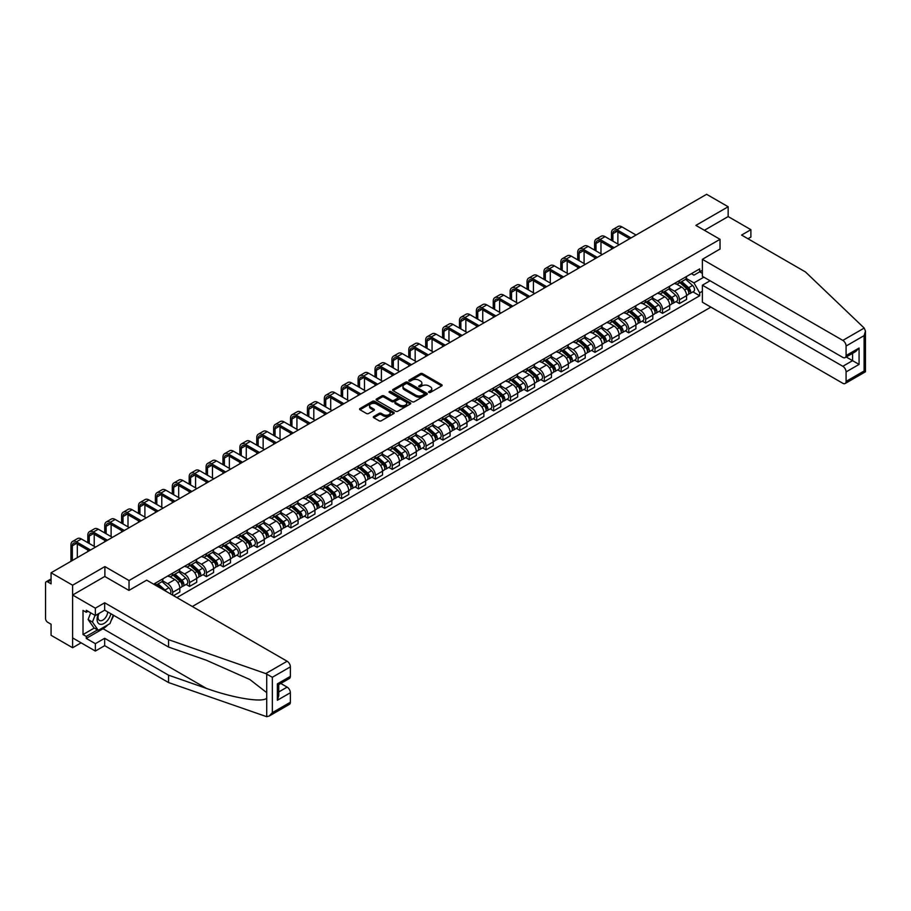 <?xml version="1.0" encoding="UTF-8"?>
<svg xmlns="http://www.w3.org/2000/svg" width="911" height="911" viewBox="0 0 911 911"><rect width="100%" height="100%" fill="white"/><g stroke="black" fill="none" stroke-linecap="round" stroke-linejoin="round"><path stroke-width="1.37" d="M428.899 392.436A1.048 0.604 0 0 0 430.391 392.436L441.676 385.922A1.503 0.865 0 0 0 442.12 385.307A1.503 0.865 0 0 0 441.676 384.693L422.545 373.647A1.503 0.865 0 0 0 420.426 373.647L409.13 380.16A1.048 0.604 0 0 0 410.61 381.026L412.079 380.183A4.806 2.779 0 0 1 418.878 380.183L420.472 381.105A4.806 2.779 0 0 1 421.884 383.064A4.806 2.779 0 0 1 420.472 385.023L419.014 385.877A1.048 0.604 0 0 0 420.506 386.731L421.964 385.888A4.806 2.779 0 0 1 428.762 385.888L430.356 386.811A4.806 2.779 0 0 1 431.768 388.769A4.806 2.779 0 0 1 430.356 390.739L428.899 391.582A1.048 0.604 0 0 0 428.899 392.436L428.899 391.582M373.761 416.475A1.503 0.865 0 0 0 373.316 417.09A1.503 0.865 0 0 0 373.761 417.705L379.124 420.802A1.503 0.865 0 0 0 381.253 420.802L393.791 413.56A1.503 0.865 0 0 0 394.235 412.945A1.503 0.865 0 0 0 393.791 412.33L374.66 401.284A1.503 0.865 0 0 0 372.542 401.284L359.993 408.527A1.503 0.865 0 0 0 359.56 409.141A1.503 0.865 0 0 0 359.993 409.756L366.484 413.503A1.503 0.865 0 0 0 368.602 413.503L373.977 410.405A1.503 0.865 0 0 0 374.41 409.791A1.503 0.865 0 0 0 373.977 409.176L370.754 407.319A4.02 2.323 0 0 1 369.581 405.68A4.02 2.323 0 0 1 372.064 403.527A4.02 2.323 0 0 1 376.448 404.04L389.043 411.305A4.02 2.323 0 0 1 390.215 412.945A4.02 2.323 0 0 1 387.733 415.097A4.02 2.323 0 0 1 383.349 414.585L381.253 413.378A1.503 0.865 0 0 0 379.124 413.378L373.761 416.475L373.761 417.705M129.032 580.535L104.89 566.585L72.618 585.215L51.073 572.78L706.606 194.305L728.162 206.751L695.89 225.381L720.032 239.32L129.032 580.535L129.032 590.339M412.182 401.717A1.503 0.865 0 0 0 414.311 401.717L426.849 394.474A1.503 0.865 0 0 0 427.293 393.859A1.503 0.865 0 0 0 426.849 393.256L407.718 382.21A1.503 0.865 0 0 0 405.589 382.21L393.051 389.441A1.503 0.865 0 0 0 392.607 390.056A1.503 0.865 0 0 0 393.051 390.671L412.182 401.717M389.806 392.664A1.048 0.604 0 0 1 390.876 392.812L390.876 391.559L410.326 402.787A1.503 0.865 0 0 1 410.759 403.402A1.503 0.865 0 0 1 410.326 404.017L397.777 411.26A1.503 0.865 0 0 1 395.659 411.26L376.528 400.214L381.891 397.139L381.891 395.886L376.528 398.984A1.503 0.865 0 0 0 376.084 399.599A1.503 0.865 0 0 0 376.528 400.214L376.528 398.984M381.891 397.139A1.503 0.865 0 0 1 384.021 397.139L384.021 395.886A1.503 0.865 0 0 0 381.891 395.886M384.021 395.886L391.776 400.373A1.503 0.865 0 0 0 393.905 400.373L397.458 398.312A1.503 0.865 0 0 0 397.902 397.697A1.503 0.865 0 0 0 397.458 397.082L389.384 392.425A1.048 0.604 0 0 1 390.876 391.559M72.618 585.215L72.618 647.732L51.073 635.297L51.073 624.229L47.714 622.293A3.063 1.765 -120 0 1 45.55 618.535L45.55 583.154A3.063 1.765 -120 0 1 46.188 581.753L51.073 578.929M192.323 606.51L710.887 307.121M72.618 647.732L81.125 642.824M51.073 572.78L51.073 583.837L47.714 581.901A3.063 1.765 -120 0 0 46.188 581.753M747.977 238.75L750.892 237.065L750.892 229.686L728.162 216.567L728.162 206.751M679.435 280.577A7.049 4.065 60 0 1 677.966 283.742L685.118 279.62A7.049 4.065 -120 0 0 686.575 276.454M669.289 288.161L674.447 291.144A7.049 4.065 60 0 1 679.435 299.776L686.575 295.642A7.049 4.065 -120 0 0 681.599 287.022L676.486 284.061M686.575 295.642L686.575 299.457L679.435 303.579L676.008 301.609M677.966 283.742A7.049 4.065 60 0 1 674.504 283.423M679.435 299.776L679.435 303.579M662.536 290.336A7.049 4.065 60 0 1 661.079 293.49L668.23 289.368A7.049 4.065 -120 0 0 669.687 286.202M659.108 311.357L662.536 313.338L669.687 309.216L669.687 305.401A7.049 4.065 -120 0 0 664.7 296.77L659.587 293.82M661.079 293.49A7.049 4.065 60 0 1 657.617 293.171M652.401 297.92L657.56 300.892A7.049 4.065 60 0 1 662.536 309.524L662.536 313.338M645.648 300.083A7.049 4.065 60 0 1 644.191 303.249L651.331 299.115A7.049 4.065 -120 0 0 652.788 295.961M642.221 321.116L645.648 323.086L652.788 318.964L652.788 315.149A7.049 4.065 -120 0 0 647.812 306.517L642.699 303.568M644.191 303.249A7.049 4.065 60 0 1 640.718 302.93M635.502 307.667L640.661 310.651A7.049 4.065 60 0 1 645.648 319.271L645.648 323.086M628.749 309.831A7.049 4.065 60 0 1 627.292 312.997L634.443 308.875A7.049 4.065 -120 0 0 635.901 305.709M625.333 330.864L628.749 332.845L635.901 328.712L635.901 324.908A7.049 4.065 -120 0 0 630.924 316.276L625.8 313.327M627.292 312.997A7.049 4.065 60 0 1 623.83 312.678M618.615 317.427L623.773 320.399A7.049 4.065 60 0 1 628.749 329.03L628.749 332.845M611.862 319.59A7.049 4.065 60 0 1 610.404 322.756L617.556 318.622A7.049 4.065 -120 0 0 619.013 315.468M608.434 340.612L611.862 342.593L619.013 338.471L619.013 334.656A7.049 4.065 -120 0 0 614.025 326.024L608.912 323.075M610.404 322.756A7.049 4.065 60 0 1 606.931 322.437M601.715 327.174L606.885 330.158A7.049 4.065 60 0 1 611.862 338.778L611.862 342.593M594.974 329.338A7.049 4.065 60 0 1 593.517 332.504L600.656 328.381A7.049 4.065 -120 0 0 602.114 325.216M591.546 350.371L594.974 352.352L602.114 348.218L602.114 344.404A7.049 4.065 -120 0 0 597.138 335.783L592.025 332.822M593.517 332.504A7.049 4.065 60 0 1 590.043 332.185M584.828 336.922L589.986 339.905A7.049 4.065 60 0 1 594.974 348.537L594.974 352.352M578.075 339.097A7.049 4.065 60 0 1 576.617 342.251L583.769 338.129A7.049 4.065 -120 0 0 585.226 334.963M574.647 360.118L578.075 362.1L585.226 357.977L585.226 354.163A7.049 4.065 -120 0 0 580.239 345.531L575.126 342.582M576.617 342.251A7.049 4.065 60 0 1 573.156 341.932M567.94 346.681L573.099 349.653A7.049 4.065 60 0 1 578.075 358.285L578.075 362.1M561.187 348.845A7.049 4.065 60 0 1 559.73 352.01L566.87 347.877A7.049 4.065 -120 0 0 568.327 344.722M557.76 369.877L561.187 371.847L568.339 367.725L568.339 363.91A7.049 4.065 -120 0 0 563.351 355.29L558.238 352.329M559.73 352.01A7.049 4.065 60 0 1 556.257 351.692M551.041 356.429L556.211 359.412A7.049 4.065 60 0 1 561.187 368.044L561.187 371.847M544.3 358.604A7.049 4.065 60 0 1 542.831 361.758L549.982 357.636A7.049 4.065 -120 0 0 551.44 354.47M540.872 379.625L544.3 381.607L551.44 377.473L551.44 373.669A7.049 4.065 -120 0 0 546.463 365.038L541.35 362.088M542.831 361.758A7.049 4.065 60 0 1 539.369 361.439M534.153 366.188L539.312 369.16A7.049 4.065 60 0 1 544.3 377.792L544.3 381.607M527.401 368.351A7.049 4.065 60 0 1 525.943 371.517L533.094 367.384A7.049 4.065 -120 0 0 534.552 364.229M523.973 389.384L527.401 391.354L534.552 387.232L534.552 383.417A7.049 4.065 -120 0 0 529.564 374.785L524.451 371.836M525.943 371.517A7.049 4.065 60 0 1 522.481 371.198M517.266 375.936L522.424 378.919A7.049 4.065 60 0 1 527.401 387.539L527.401 391.354M510.513 378.099A7.049 4.065 60 0 1 509.055 381.265L516.195 377.143A7.049 4.065 -120 0 0 517.653 373.977M507.085 399.132L510.513 401.113L517.653 396.98L517.653 393.165A7.049 4.065 -120 0 0 512.677 384.544L507.564 381.584M509.055 381.265A7.049 4.065 60 0 1 505.582 380.946M500.367 385.683L505.525 388.667A7.049 4.065 60 0 1 510.513 397.298L510.513 401.113M493.614 387.858A7.049 4.065 60 0 1 492.156 391.013L499.308 386.89A7.049 4.065 -120 0 0 500.765 383.725M490.198 408.88L493.614 410.861L500.765 406.739L500.765 402.924A7.049 4.065 -120 0 0 495.789 394.292L490.665 391.343M492.156 391.013A7.049 4.065 60 0 1 488.695 390.705M483.479 395.442L488.638 398.426A7.049 4.065 60 0 1 493.614 407.046L493.614 410.861M476.726 397.606A7.049 4.065 60 0 1 475.269 400.772L482.42 396.649A7.049 4.065 -120 0 0 483.878 393.484M473.299 418.639L476.726 420.609L483.878 416.486L483.878 412.672A7.049 4.065 -120 0 0 478.89 404.051L473.777 401.091M475.269 400.772A7.049 4.065 60 0 1 471.796 400.453M466.58 405.19L471.75 408.174A7.049 4.065 60 0 1 476.726 416.805L476.726 420.609M459.839 407.365A7.049 4.065 60 0 1 458.381 410.519L465.521 406.397A7.049 4.065 -120 0 0 466.979 403.231M456.411 428.386L459.839 430.368L466.979 426.246L466.979 422.431A7.049 4.065 -120 0 0 462.002 413.799L456.889 410.85M458.381 410.519A7.049 4.065 60 0 1 454.908 410.201M449.692 414.949L454.851 417.921A7.049 4.065 60 0 1 459.839 426.553L459.839 430.368M442.94 417.113A7.049 4.065 60 0 1 441.482 420.278L448.633 416.145A7.049 4.065 -120 0 0 450.091 412.99M439.512 438.145L442.94 440.115L450.091 435.993L450.091 432.178A7.049 4.065 -120 0 0 445.115 423.558L439.99 420.597M441.482 420.278A7.049 4.065 60 0 1 438.02 419.96M432.805 424.697L437.963 427.68A7.049 4.065 60 0 1 442.94 436.301L442.94 440.115M426.052 426.86A7.049 4.065 60 0 1 424.594 430.026L431.734 425.904A7.049 4.065 -120 0 0 433.203 422.738M422.624 447.893L426.052 449.875L433.203 445.741L433.203 441.937A7.049 4.065 -120 0 0 428.216 433.306L423.103 430.356M424.594 430.026A7.049 4.065 60 0 1 421.121 429.707M415.906 434.456L421.076 437.428A7.049 4.065 60 0 1 426.052 446.06L426.052 449.875M409.164 436.62A7.049 4.065 60 0 1 407.695 439.785L414.847 435.652A7.049 4.065 -120 0 0 416.304 432.497M405.737 457.641L409.164 459.622L416.304 455.5L416.304 451.685A7.049 4.065 -120 0 0 411.328 443.053L406.215 440.104M407.695 439.785A7.049 4.065 60 0 1 404.233 439.466M399.018 444.204L404.177 447.187A7.049 4.065 60 0 1 409.164 455.807L409.164 459.622M392.265 446.367A7.049 4.065 60 0 1 390.808 449.533L397.959 445.411A7.049 4.065 -120 0 0 399.417 442.245M388.838 467.4L392.265 469.381L399.417 465.248L399.417 461.433A7.049 4.065 -120 0 0 394.429 452.813L389.316 449.852M390.808 449.533A7.049 4.065 60 0 1 387.346 449.214M382.13 453.951L387.289 456.935A7.049 4.065 60 0 1 392.265 465.567L392.265 469.381M375.378 456.126A7.049 4.065 60 0 1 373.92 459.281L381.06 455.158A7.049 4.065 -120 0 0 382.518 451.993M371.95 477.148L375.378 479.129L382.518 475.007L382.518 471.192A7.049 4.065 -120 0 0 377.541 462.56L372.428 459.611M373.92 459.281A7.049 4.065 60 0 1 370.447 458.962M365.231 463.71L370.39 466.694A7.049 4.065 60 0 1 375.378 475.314L375.378 479.129M358.478 465.874A7.049 4.065 60 0 1 357.021 469.04L364.172 464.906A7.049 4.065 -120 0 0 365.63 461.752M355.062 486.907L358.478 488.877L365.63 484.754L365.63 480.94A7.049 4.065 -120 0 0 360.654 472.319L355.529 469.359M357.021 469.04A7.049 4.065 60 0 1 353.559 468.721M348.344 473.458L353.502 476.442A7.049 4.065 60 0 1 358.478 485.073L358.478 488.877M341.591 475.633A7.049 4.065 60 0 1 340.133 478.787L347.285 474.665A7.049 4.065 -120 0 0 348.742 471.499M338.163 496.654L341.591 498.636L348.742 494.514L348.742 490.699A7.049 4.065 -120 0 0 343.754 482.067L338.641 479.118M340.133 478.787A7.049 4.065 60 0 1 336.66 478.469M331.445 483.217L336.615 486.189A7.049 4.065 60 0 1 341.591 494.821L341.591 498.636M324.703 485.381A7.049 4.065 60 0 1 323.246 488.547L330.386 484.413A7.049 4.065 -120 0 0 331.843 481.259M321.276 506.414L324.703 508.384L331.843 504.261L331.843 500.446A7.049 4.065 -120 0 0 326.867 491.815L321.754 488.865M323.246 488.547A7.049 4.065 60 0 1 319.772 488.228M314.557 492.965L319.715 495.948A7.049 4.065 60 0 1 324.703 504.569L324.703 508.384M307.804 495.128A7.049 4.065 60 0 1 306.347 498.294L313.498 494.172A7.049 4.065 -120 0 0 314.955 491.006M304.376 516.161L307.804 518.143L314.955 514.009L314.955 510.194A7.049 4.065 -120 0 0 309.979 501.574L304.855 498.624M306.347 498.294A7.049 4.065 60 0 1 302.885 497.975M297.669 502.713L302.828 505.696A7.049 4.065 60 0 1 307.804 514.328L307.804 518.143M290.916 504.888A7.049 4.065 60 0 1 289.459 508.042L296.599 503.92A7.049 4.065 -120 0 0 298.068 500.754M287.489 525.909L290.916 527.89L298.068 523.768L298.068 519.953A7.049 4.065 -120 0 0 293.08 511.322L287.967 508.372M289.459 508.042A7.049 4.065 60 0 1 285.986 507.734M280.77 512.472L285.94 515.455A7.049 4.065 60 0 1 290.916 524.076L290.916 527.89M274.029 514.635A7.049 4.065 60 0 1 272.56 517.801L279.711 513.679A7.049 4.065 -120 0 0 281.169 510.513M270.601 535.668L274.029 537.649L281.169 533.516L281.169 529.701A7.049 4.065 -120 0 0 276.192 521.081L271.079 518.12M272.56 517.801A7.049 4.065 60 0 1 269.098 517.482M263.883 522.219L269.041 525.203A7.049 4.065 60 0 1 274.029 533.835L274.029 537.649M257.13 524.394A7.049 4.065 60 0 1 255.672 527.549L262.824 523.426A7.049 4.065 -120 0 0 264.281 520.261M253.702 545.416L257.13 547.397L264.281 543.275L264.281 539.46A7.049 4.065 -120 0 0 259.293 530.828L254.18 527.879M255.672 527.549A7.049 4.065 60 0 1 252.21 527.23M246.995 531.978L252.153 534.951A7.049 4.065 60 0 1 257.13 543.582L257.13 547.397M240.242 534.142A7.049 4.065 60 0 1 238.784 537.308L245.924 533.174A7.049 4.065 -120 0 0 247.382 530.02M236.814 555.175L240.242 557.145L247.382 553.023L247.382 549.208A7.049 4.065 -120 0 0 242.406 540.587L237.293 537.627M238.784 537.308A7.049 4.065 60 0 1 235.311 536.989M230.096 541.726L235.254 544.71A7.049 4.065 60 0 1 240.242 553.33L240.242 557.145M223.343 543.89A7.049 4.065 60 0 1 221.885 547.055L229.037 542.933A7.049 4.065 -120 0 0 230.494 539.767M219.927 564.922L223.343 566.904L230.494 562.77L230.494 558.967A7.049 4.065 -120 0 0 225.518 550.335L220.394 547.386M221.885 547.055A7.049 4.065 60 0 1 218.424 546.737M213.208 551.485L218.367 554.457A7.049 4.065 60 0 1 223.343 563.089L223.343 566.904M206.455 553.649A7.049 4.065 60 0 1 204.998 556.815L212.149 552.681A7.049 4.065 -120 0 0 213.607 549.527M203.028 574.67L206.455 576.652L213.607 572.529L213.607 568.715A7.049 4.065 -120 0 0 208.619 560.083L203.506 557.133M204.998 556.815A7.049 4.065 60 0 1 201.525 556.496M196.309 561.233L201.479 564.216A7.049 4.065 60 0 1 206.455 572.837L206.455 576.652M189.568 563.397A7.049 4.065 60 0 1 188.11 566.562L195.25 562.44A7.049 4.065 -120 0 0 196.708 559.274M186.14 584.429L189.568 586.411L196.708 582.277L196.708 578.462A7.049 4.065 -120 0 0 191.731 569.842L186.618 566.881M188.11 566.562A7.049 4.065 60 0 1 184.637 566.243M179.421 570.981L184.58 573.964A7.049 4.065 60 0 1 189.568 582.596L189.568 586.411M172.669 573.156A7.049 4.065 60 0 1 171.211 576.31L178.362 572.188A7.049 4.065 -120 0 0 179.82 569.022M173.534 595.657L179.82 592.036L179.82 588.221A7.049 4.065 -120 0 0 174.844 579.59L169.719 576.64M171.211 576.31A7.049 4.065 60 0 1 167.749 576.003M162.534 580.74L167.692 583.723A7.049 4.065 60 0 1 172.669 592.344L172.669 595.156M155.622 585.317L161.463 581.947A7.049 4.065 -120 0 0 162.932 578.781M155.781 582.903A7.049 4.065 60 0 1 155.257 585.101M702.381 273.391L699.682 271.831L693.943 275.145L691.392 273.676M686.177 278.413L693.943 282.888L703.85 277.172M702.381 291.269L699.682 292.83L693.943 282.888M176.893 597.593L699.682 295.768L699.682 292.83M702.381 270.26L699.682 271.831L699.682 268.893L153.617 584.156M720.032 239.32L720.032 249.136M104.89 566.585L104.89 576.526M692.895 291.85L699.682 295.768M429.32 392.584L430.356 391.981A4.806 2.779 0 0 0 431.768 390.022L431.768 388.769M421.884 383.064L421.884 384.317A4.806 2.779 0 0 1 420.472 386.275L419.436 386.879M441.676 384.693L441.676 385.922L422.545 374.899A1.503 0.865 0 0 0 420.426 374.899L409.551 381.174M426.826 394.486L407.718 383.451A1.503 0.865 0 0 0 405.589 383.451L393.074 390.682M424.196 394.292A1.048 0.604 0 0 0 424.196 393.438L407.399 383.736A1.048 0.604 0 0 0 405.907 383.736L404.37 384.624A4.806 2.779 0 0 0 402.958 386.594A4.806 2.779 0 0 0 404.37 388.553L415.849 395.18A4.806 2.779 0 0 0 422.658 395.18L424.196 394.292L424.196 395.545A1.048 0.604 0 0 0 424.503 395.112L424.503 393.859M402.958 386.594L402.958 387.847A4.806 2.779 0 0 0 404.37 389.806L404.37 388.553M424.196 395.545L422.658 396.433A4.806 2.779 0 0 1 415.849 396.433L404.37 389.806M384.021 397.139L391.776 401.614A1.503 0.865 0 0 0 393.905 401.614L397.458 399.565A1.503 0.865 0 0 0 397.902 398.95L397.902 397.697M390.876 392.812L410.303 404.029M399.827 405.019A4.02 2.323 0 0 0 404.211 405.52A4.02 2.323 0 0 0 406.693 403.379A4.02 2.323 0 0 0 405.509 401.728L401.079 399.177A1.503 0.865 0 0 0 398.95 399.177L395.385 401.227A1.503 0.865 0 0 0 394.953 401.842A1.503 0.865 0 0 0 395.385 402.457L399.827 405.019L399.827 406.272A4.02 2.323 0 0 0 404.211 406.773A4.02 2.323 0 0 0 406.693 404.621L406.693 403.379M394.953 401.842L394.953 403.095A1.503 0.865 0 0 0 395.385 403.71L395.385 402.457M399.827 406.272L395.385 403.71M390.215 412.945L390.215 414.198A4.02 2.323 0 0 1 387.733 416.338A4.02 2.323 0 0 1 383.349 415.837L381.253 414.63A1.503 0.865 0 0 0 379.124 414.63L373.783 417.716M369.581 405.68L369.581 406.932A4.02 2.323 0 0 0 370.754 408.572L370.754 407.319M373.977 409.176L373.977 410.405L370.754 408.572M393.78 413.571L374.66 402.537A1.503 0.865 0 0 0 372.542 402.537L360.016 409.768L359.993 408.527M679.913 282.615L686.803 288.764A3.826 2.209 60 0 1 687.999 294.674L686.575 295.506M680.096 282.774L683.341 284.653M680.608 282.216L688.272 289.049A1.833 1.059 60 0 1 688.853 291.896A1.833 1.059 60 0 1 688.682 291.953M681.758 281.556L688.648 287.694A3.826 2.209 60 0 1 689.843 293.615A3.826 2.209 60 0 1 688.693 293.741M685.596 279.244L692.542 285.45A3.826 2.209 60 0 1 693.738 291.361L689.843 293.615M612.887 241.164L612.887 233.728A5.739 3.314 60 0 1 614.082 231.098A5.739 3.314 60 0 1 616.952 231.383L629.672 238.728M636.06 235.038L621.928 226.873A7.732 4.464 -120 0 0 618.068 226.497L613.08 229.367A7.732 4.464 -120 0 0 611.486 232.909L611.486 240.345M631.084 237.908L616.952 229.754A7.732 4.464 -120 0 0 613.08 229.367M611.486 247.724L611.486 249.227M617.874 244.034L617.874 231.906M663.026 292.374L669.915 298.512A3.826 2.209 60 0 1 671.111 304.433L669.687 305.253M663.208 292.533L666.453 294.401M663.72 291.964L671.384 298.808A1.833 1.059 60 0 1 671.954 301.643A1.833 1.059 60 0 1 671.794 301.712M664.871 291.304L671.749 297.453A3.826 2.209 60 0 1 672.956 303.363A3.826 2.209 60 0 1 671.794 303.488M668.708 289.003L675.655 295.198A3.826 2.209 60 0 1 676.85 301.12L672.956 303.363M646.138 302.122L653.016 308.26A3.826 2.209 60 0 1 654.223 314.181L652.788 315.012M646.32 302.281L649.554 304.16M646.833 301.723L654.485 308.556A1.833 1.059 60 0 1 655.066 311.391A1.833 1.059 60 0 1 654.895 311.46M647.972 301.063L654.861 307.201A3.826 2.209 60 0 1 656.057 313.122A3.826 2.209 60 0 1 654.907 313.247M651.809 298.751L658.755 304.946A3.826 2.209 60 0 1 659.963 310.867L656.057 313.122M864.197 328.062L865.45 331.092L864.106 335.624L846.08 346.032A4.589 2.653 -120 0 0 842.823 340.407L864.197 328.062L805.472 271.956L741.588 235.072L750.892 229.686M710.079 280.77L702.381 285.2L702.381 302.213L842.823 383.292A4.589 2.653 -120 0 0 845.123 383.52A4.589 2.653 -120 0 0 846.08 381.413L846.08 371.916A4.589 2.653 -120 0 0 842.823 366.29L852.571 360.665L859.073 364.411L846.08 371.916M702.381 285.2L842.823 366.29M720.032 249.01L702.381 259.328L702.381 276.329L842.823 357.408A4.589 2.653 -120 0 0 845.123 357.636A4.589 2.653 -120 0 0 846.08 355.541L846.08 346.032M702.381 259.328L842.823 340.407M728.162 216.567L704.385 230.289M846.228 356.998L852.571 360.665L852.571 353.343M846.08 355.541L859.073 348.036L855.816 351.464L845.123 357.636M846.08 381.413L864.106 371.005L864.79 371.403M107.817 624.844A17.229 9.941 -60 0 1 103.045 628.727L86.26 638.417L95.359 643.667L104.674 638.292L168.558 675.176L168.558 682.555L266.718 716.695L269.098 716.092L272.343 712.653L290.37 702.244A4.589 2.653 60 0 1 289.425 704.351L269.098 716.092M168.558 675.176L206.319 688.352C233.148 698.099 263.199 702.939 266.718 698.077L266.718 692.633L249.853 679.526L206.319 660.224L168.558 647.049L104.674 610.165L95.359 615.54L86.26 610.29L86.26 612.283L83.015 610.416L83.015 634.546L86.26 636.413L97.523 629.911M95.359 643.667L95.359 651.046L72.618 637.916L72.618 595.031L104.776 576.469L128.929 590.408L146.682 580.159L287.124 661.238A4.589 2.653 60 0 1 290.37 666.863L290.37 676.361A4.589 2.653 60 0 1 289.425 678.467L278.732 684.639L278.732 695.719L277.377 700.252L277.377 683.865C279.13 684.878 279.13 684.878 277.377 683.865L290.37 676.361M104.674 638.292L104.674 645.671L95.359 651.046M168.558 682.555L104.674 645.671M290.37 666.863L272.343 677.272L265.75 673.582L168.558 639.67L104.674 602.786L95.359 608.161L95.359 615.54M95.359 608.161L72.618 595.031M86.26 638.417L86.26 636.413M104.674 602.786L104.674 610.165M168.558 639.67L168.558 647.049M278.732 691.973L287.124 687.122A4.589 2.653 60 0 1 290.37 692.747L290.37 702.244M287.124 687.122L280.782 683.455M113.693 615.369A17.229 9.941 -60 0 1 111.244 620.345M87.991 611.292L86.26 612.283M83.015 634.546L94.277 628.043M98.456 613.752A9.953 5.751 120 0 0 97.09 619.355A9.953 5.751 120 0 0 103.102 623.921A9.953 5.751 120 0 0 110.869 613.741M98.992 613.445A6.81 3.929 120 0 0 98.035 617.328A6.81 3.929 120 0 0 99.447 620.448A6.81 3.929 120 0 0 104.64 618.671A6.81 3.929 120 0 0 107.669 611.896M113.271 615.119L109.98 623.602L98.286 630.355L93.958 627.85L88.105 619.537L90.701 612.852M98.286 630.355L92.444 622.042L95.04 615.346M88.105 619.537L92.444 622.042M595.999 250.912L595.999 243.476A5.739 3.314 60 0 1 597.183 240.846A5.739 3.314 60 0 1 600.064 241.13L612.784 248.475M619.173 244.786L605.041 236.632A7.732 4.464 -120 0 0 601.169 236.245L596.193 239.126A7.732 4.464 -120 0 0 594.587 242.668L594.587 250.104M614.185 247.667L600.064 239.502A7.732 4.464 -120 0 0 596.193 239.126M594.587 257.483L594.587 258.975M600.975 253.793L600.975 241.666M579.111 260.671L579.111 253.224A5.739 3.314 60 0 1 580.296 250.605A5.739 3.314 60 0 1 583.165 250.878L595.885 258.234M602.285 254.545L588.153 246.38A7.732 4.464 -120 0 0 584.281 246.004L579.305 248.874A7.732 4.464 -120 0 0 577.699 252.415L577.699 259.851M597.297 257.414L583.165 249.261A7.732 4.464 -120 0 0 579.305 248.874M577.699 267.23L577.699 268.734M584.088 263.541L584.088 251.413M629.239 311.869L636.129 318.019A3.826 2.209 60 0 1 637.324 323.94L635.901 324.76M629.421 312.04L632.667 313.908M629.934 311.471L637.598 318.303A1.833 1.059 60 0 1 638.178 321.15A1.833 1.059 60 0 1 638.007 321.219M631.084 310.81L637.962 316.948A3.826 2.209 60 0 1 639.169 322.87A3.826 2.209 60 0 1 638.007 322.995M634.921 308.51L641.868 314.705A3.826 2.209 60 0 1 643.064 320.626L639.169 322.87M612.351 321.629L619.229 327.766A3.826 2.209 60 0 1 620.437 333.688L619.013 334.508M612.534 321.788L615.768 323.656M613.046 321.23L620.71 328.062A1.833 1.059 60 0 1 621.279 330.898A1.833 1.059 60 0 1 621.108 330.966M614.196 320.558L621.074 326.707A3.826 2.209 60 0 1 622.281 332.629A3.826 2.209 60 0 1 621.12 332.754M618.034 318.258L624.969 324.453A3.826 2.209 60 0 1 626.176 330.374L622.281 332.629M595.464 331.376L602.342 337.525A3.826 2.209 60 0 1 603.549 343.436L602.114 344.267M595.646 331.547L598.88 333.415M596.158 330.978L603.811 337.81A1.833 1.059 60 0 1 604.392 340.657A1.833 1.059 60 0 1 604.221 340.725M597.297 330.317L604.187 336.455A3.826 2.209 60 0 1 605.382 342.377A3.826 2.209 60 0 1 604.232 342.502M601.135 328.017L608.081 334.212A3.826 2.209 60 0 1 609.288 340.122L605.382 342.377M562.212 270.419L562.212 262.983A5.739 3.314 60 0 1 563.408 260.352A5.739 3.314 60 0 1 566.278 260.637L578.997 267.982M585.386 264.292L571.254 256.139A7.732 4.464 -120 0 0 567.394 255.752L562.406 258.633A7.732 4.464 -120 0 0 560.812 262.163L560.812 269.61M580.409 267.174L566.278 259.009A7.732 4.464 -120 0 0 562.406 258.633M560.812 276.99L560.812 278.481M567.2 273.3L567.2 261.172M545.325 280.167L545.325 272.731A5.739 3.314 60 0 1 546.509 270.1A5.739 3.314 60 0 1 549.379 270.385L562.11 277.73M568.498 274.04L554.366 265.887A7.732 4.464 -120 0 0 550.495 265.5L545.518 268.381A7.732 4.464 -120 0 0 543.913 271.922L543.913 279.358M563.51 276.921L549.379 268.768A7.732 4.464 -120 0 0 545.518 268.381M543.913 286.737L543.913 288.24M550.301 283.048L550.301 270.92M528.437 289.926L528.437 282.49A5.739 3.314 60 0 1 529.621 279.859A5.739 3.314 60 0 1 532.491 280.144L545.211 287.489M551.599 283.799L537.479 275.634A7.732 4.464 -120 0 0 533.607 275.259L528.631 278.128A7.732 4.464 -120 0 0 527.025 281.67L527.025 289.117M546.623 286.669L532.491 278.515A7.732 4.464 -120 0 0 528.631 278.128M527.025 296.485L527.025 297.988M533.413 292.795L533.413 280.668M578.565 341.135L585.454 347.273A3.826 2.209 60 0 1 586.65 353.195L585.226 354.015M578.747 341.295L581.992 343.162M579.259 340.725L586.923 347.569A1.833 1.059 60 0 1 587.493 350.405A1.833 1.059 60 0 1 587.333 350.473M580.409 340.065L587.288 346.214A3.826 2.209 60 0 1 588.495 352.136A3.826 2.209 60 0 1 587.333 352.25M584.247 337.765L591.193 343.959A3.826 2.209 60 0 1 592.389 349.881L588.495 352.136M511.538 299.673L511.538 292.237A5.739 3.314 60 0 1 512.734 289.607A5.739 3.314 60 0 1 515.603 289.892L528.323 297.237M534.711 293.547L520.58 285.394A7.732 4.464 -120 0 0 516.719 285.006L511.731 287.887A7.732 4.464 -120 0 0 510.137 291.429L510.137 298.865M529.735 296.428L515.603 288.263A7.732 4.464 -120 0 0 511.731 287.887M510.137 306.244L510.137 307.747M516.526 302.554L516.526 290.427M561.677 350.883L568.555 357.021A3.826 2.209 60 0 1 569.762 362.942L568.327 363.774M561.859 351.042L565.093 352.921M562.372 350.484L570.024 357.317A1.833 1.059 60 0 1 570.605 360.164A1.833 1.059 60 0 1 570.434 360.221M563.51 349.824L570.4 355.962A3.826 2.209 60 0 1 571.596 361.883A3.826 2.209 60 0 1 570.445 362.009M567.359 347.512L574.294 353.707A3.826 2.209 60 0 1 575.501 359.629L571.596 361.883M494.65 309.433L494.65 301.985A5.739 3.314 60 0 1 495.835 299.366A5.739 3.314 60 0 1 498.704 299.651L511.435 306.996M517.824 303.306L503.692 295.141A7.732 4.464 -120 0 0 499.82 294.765L494.844 297.635A7.732 4.464 -120 0 0 493.238 301.177L493.238 308.613M512.836 306.176L498.704 298.022A7.732 4.464 -120 0 0 494.844 297.635M493.238 315.992L493.238 317.495M499.627 312.302L499.627 300.175M544.778 360.631L551.667 366.78A3.826 2.209 60 0 1 552.863 372.701L551.44 373.521M544.96 360.802L548.206 362.669M545.473 360.232L553.136 367.065A1.833 1.059 60 0 1 553.717 369.912A1.833 1.059 60 0 1 553.546 369.98M546.623 359.572L553.512 365.721A3.826 2.209 60 0 1 554.708 371.631A3.826 2.209 60 0 1 553.558 371.756M550.46 357.271L557.407 363.466A3.826 2.209 60 0 1 558.602 369.388L554.708 371.631M477.751 319.18L477.751 311.744A5.739 3.314 60 0 1 478.947 309.114A5.739 3.314 60 0 1 481.817 309.398L494.536 316.743M500.925 313.054L486.793 304.9A7.732 4.464 -120 0 0 482.932 304.513L477.945 307.394A7.732 4.464 -120 0 0 476.351 310.936L476.351 318.372M495.948 315.935L481.817 307.77A7.732 4.464 -120 0 0 477.945 307.394M476.351 325.751L476.351 327.243M482.739 322.061L482.739 309.934M527.89 370.39L534.78 376.528A3.826 2.209 60 0 1 535.975 382.449L534.552 383.28M528.073 370.549L531.318 372.417M528.585 369.991L536.249 376.824A1.833 1.059 60 0 1 536.818 379.659A1.833 1.059 60 0 1 536.659 379.728M529.735 369.331L536.613 375.469A3.826 2.209 60 0 1 537.82 381.39A3.826 2.209 60 0 1 536.659 381.515M533.573 367.019L540.519 373.214A3.826 2.209 60 0 1 541.715 379.135L537.82 381.39M460.864 328.939L460.864 321.492A5.739 3.314 60 0 1 462.048 318.861A5.739 3.314 60 0 1 464.929 319.146L477.649 326.491M484.037 322.813L469.905 314.648A7.732 4.464 -120 0 0 466.033 314.272L461.057 317.142A7.732 4.464 -120 0 0 459.451 320.683L459.451 328.119M479.049 325.683L464.929 317.529A7.732 4.464 -120 0 0 461.057 317.142M459.451 335.499L459.451 337.002M465.84 331.809L465.84 319.681M511.003 380.138L517.881 386.287A3.826 2.209 60 0 1 519.088 392.208L517.653 393.028M511.185 380.308L514.419 382.176M511.697 379.739L519.35 386.571A1.833 1.059 60 0 1 519.93 389.418A1.833 1.059 60 0 1 519.76 389.487M512.836 379.078L519.725 385.216A3.826 2.209 60 0 1 520.921 391.138A3.826 2.209 60 0 1 519.771 391.263M516.674 376.778L523.62 382.973A3.826 2.209 60 0 1 524.827 388.895L520.921 391.138M494.104 389.897L500.993 396.034A3.826 2.209 60 0 1 502.189 401.956L500.765 402.776M494.286 390.056L497.531 391.924M494.798 389.498L502.462 396.331A1.833 1.059 60 0 1 503.043 399.166A1.833 1.059 60 0 1 502.872 399.234M495.948 388.826L502.826 394.975A3.826 2.209 60 0 1 504.034 400.897A3.826 2.209 60 0 1 502.872 401.011M499.786 386.526L506.732 392.721A3.826 2.209 60 0 1 507.928 398.642L504.034 400.897M477.216 399.644L484.094 405.794A3.826 2.209 60 0 1 485.301 411.704L483.878 412.535M477.398 399.804L480.632 401.683M477.911 399.246L485.574 406.078A1.833 1.059 60 0 1 486.144 408.925A1.833 1.059 60 0 1 485.973 408.982M479.061 398.585L485.939 404.723A3.826 2.209 60 0 1 487.146 410.645A3.826 2.209 60 0 1 485.984 410.77M482.898 396.274L489.833 402.48A3.826 2.209 60 0 1 491.04 408.39L487.146 410.645M460.328 409.403L467.206 415.541A3.826 2.209 60 0 1 468.413 421.463L466.979 422.283M460.51 409.563L463.745 411.43M461.023 408.993L468.675 415.837A1.833 1.059 60 0 1 469.256 418.673A1.833 1.059 60 0 1 469.085 418.741M462.162 408.333L469.051 414.482A3.826 2.209 60 0 1 470.247 420.392A3.826 2.209 60 0 1 469.097 420.518M465.999 406.033L472.946 412.227A3.826 2.209 60 0 1 474.153 418.149L470.247 420.392M443.429 419.151L450.319 425.289A3.826 2.209 60 0 1 451.514 431.21L450.091 432.042M443.611 419.311L446.857 421.189M444.124 418.753L451.788 425.585A1.833 1.059 60 0 1 452.357 428.421A1.833 1.059 60 0 1 452.198 428.489M445.274 418.092L452.152 424.23A3.826 2.209 60 0 1 453.359 430.151A3.826 2.209 60 0 1 452.198 430.277M449.112 415.78L456.058 421.975A3.826 2.209 60 0 1 457.254 427.897L453.359 430.151M426.542 428.899L433.42 435.048A3.826 2.209 60 0 1 434.627 440.97L433.192 441.789M426.724 429.07L429.958 430.937M427.236 428.5L434.889 435.333A1.833 1.059 60 0 1 435.469 438.18A1.833 1.059 60 0 1 435.299 438.248M428.375 427.84L435.264 433.978A3.826 2.209 60 0 1 436.46 439.899A3.826 2.209 60 0 1 435.31 440.024M432.224 425.539L439.159 431.734A3.826 2.209 60 0 1 440.366 437.656L436.46 439.899M443.976 338.687L443.976 331.251A5.739 3.314 60 0 1 445.16 328.62A5.739 3.314 60 0 1 448.03 328.905L460.761 336.25M467.149 332.561L453.018 324.407A7.732 4.464 -120 0 0 449.146 324.02L444.169 326.89A7.732 4.464 -120 0 0 442.564 330.431L442.564 337.879M462.162 335.442L448.03 327.277A7.732 4.464 -120 0 0 444.169 326.89M442.564 345.246L442.564 346.749M448.952 341.568L448.952 329.44M427.077 348.435L427.077 340.999A5.739 3.314 60 0 1 428.272 338.368A5.739 3.314 60 0 1 431.142 338.653L443.862 345.998M450.25 342.308L436.118 334.155A7.732 4.464 -120 0 0 432.258 333.768L427.27 336.649A7.732 4.464 -120 0 0 425.676 340.19L425.676 347.626M445.274 345.189L431.142 337.036A7.732 4.464 -120 0 0 427.27 336.649M425.676 355.005L425.676 356.508M432.065 351.316L432.065 339.188M410.189 358.194L410.189 350.758A5.739 3.314 60 0 1 411.373 348.127A5.739 3.314 60 0 1 414.243 348.412L426.974 355.757M433.363 352.067L419.231 343.902A7.732 4.464 -120 0 0 415.359 343.527L410.383 346.396A7.732 4.464 -120 0 0 408.777 349.938L408.777 357.374M428.375 354.937L414.243 346.784A7.732 4.464 -120 0 0 410.383 346.396M408.777 364.753L408.777 366.256M415.165 361.063L415.165 348.936M393.301 367.942L393.301 360.505A5.739 3.314 60 0 1 394.486 357.875A5.739 3.314 60 0 1 397.355 358.16L410.075 365.505M416.464 361.815L402.343 353.662A7.732 4.464 -120 0 0 398.471 353.274L393.495 356.155A7.732 4.464 -120 0 0 391.889 359.697L391.889 367.133M411.487 364.696L397.355 356.531A7.732 4.464 -120 0 0 393.495 356.155M391.889 374.512L391.889 376.004M398.278 370.823L398.278 358.695M376.402 377.701L376.402 370.253A5.739 3.314 60 0 1 377.598 367.634A5.739 3.314 60 0 1 380.468 367.919L393.188 375.264M399.576 371.574L385.444 363.409A7.732 4.464 -120 0 0 381.584 363.034L376.596 365.903A7.732 4.464 -120 0 0 375.002 369.445L375.002 376.881M394.6 374.444L380.468 366.29A7.732 4.464 -120 0 0 376.596 365.903M375.002 384.26L375.002 385.763M381.39 380.57L381.39 368.443M359.515 387.448L359.515 380.012A5.739 3.314 60 0 1 360.699 377.382A5.739 3.314 60 0 1 363.569 377.666L376.3 385.011M382.688 381.322L368.556 373.168A7.732 4.464 -120 0 0 364.685 372.781L359.708 375.662A7.732 4.464 -120 0 0 358.103 379.192L358.103 386.64M377.701 384.203L363.569 376.038A7.732 4.464 -120 0 0 359.708 375.662M358.103 394.019L358.103 395.511M364.491 390.329L364.491 378.202M409.643 438.658L416.532 444.796A3.826 2.209 60 0 1 417.728 450.717L416.304 451.537M409.825 438.817L413.07 440.685M410.337 438.259L418.001 445.092A1.833 1.059 60 0 1 418.582 447.927A1.833 1.059 60 0 1 418.411 447.996M411.487 437.599L418.377 443.737A3.826 2.209 60 0 1 419.572 449.658A3.826 2.209 60 0 1 418.422 449.783M415.325 435.287L422.271 441.482A3.826 2.209 60 0 1 423.467 447.403L419.572 449.658M342.616 397.207L342.616 389.76A5.739 3.314 60 0 1 343.811 387.129A5.739 3.314 60 0 1 346.681 387.414L359.401 394.759M365.789 391.07L351.657 382.916A7.732 4.464 -120 0 0 347.797 382.529L342.809 385.41A7.732 4.464 -120 0 0 341.215 388.951L341.215 396.387M360.813 393.951L346.681 385.797A7.732 4.464 -120 0 0 342.809 385.41M341.215 403.767L341.215 405.27M347.603 400.077L347.603 387.949M392.755 448.406L399.644 454.555A3.826 2.209 60 0 1 400.84 460.465L399.417 461.296M392.937 448.576L396.183 450.444M393.45 448.007L401.113 454.84A1.833 1.059 60 0 1 401.683 457.686A1.833 1.059 60 0 1 401.523 457.755M394.6 447.347L401.478 453.484A3.826 2.209 60 0 1 402.685 459.406A3.826 2.209 60 0 1 401.523 459.531M398.437 445.046L405.384 451.241A3.826 2.209 60 0 1 406.579 457.163L402.685 459.406M325.728 406.955L325.728 399.519A5.739 3.314 60 0 1 326.912 396.889A5.739 3.314 60 0 1 329.793 397.173L342.513 404.518M348.902 400.829L334.77 392.664A7.732 4.464 -120 0 0 330.898 392.288L325.922 395.158A7.732 4.464 -120 0 0 324.316 398.699L324.316 406.147M343.914 403.698L329.793 395.545A7.732 4.464 -120 0 0 325.922 395.158M324.316 413.514L324.316 415.017M330.704 409.825L330.704 397.697M375.867 458.165L382.745 464.303A3.826 2.209 60 0 1 383.952 470.224L382.518 471.044M376.049 458.324L379.283 460.192M376.562 457.755L384.214 464.599A1.833 1.059 60 0 1 384.795 467.434A1.833 1.059 60 0 1 384.624 467.502M377.701 457.094L384.59 463.243A3.826 2.209 60 0 1 385.786 469.165A3.826 2.209 60 0 1 384.636 469.279M381.538 454.794L388.485 460.989A3.826 2.209 60 0 1 389.692 466.91L385.786 469.165M308.84 416.703L308.84 409.267A5.739 3.314 60 0 1 310.025 406.636A5.739 3.314 60 0 1 312.894 406.921L325.626 414.266M332.014 410.576L317.882 402.423A7.732 4.464 -120 0 0 314.01 402.036L309.034 404.917A7.732 4.464 -120 0 0 307.428 408.458L307.428 415.894M327.026 413.457L312.894 405.293A7.732 4.464 -120 0 0 309.034 404.917M307.428 423.273L307.428 424.777M313.817 419.584L313.817 407.456M358.968 467.912L365.858 474.05A3.826 2.209 60 0 1 367.053 479.972L365.63 480.803M359.15 468.072L362.396 469.951M359.663 467.514L367.327 474.346A1.833 1.059 60 0 1 367.907 477.193A1.833 1.059 60 0 1 367.737 477.25M360.813 466.853L367.691 472.991A3.826 2.209 60 0 1 368.898 478.913A3.826 2.209 60 0 1 367.737 479.038M364.651 464.542L371.597 470.736A3.826 2.209 60 0 1 372.793 476.658L368.898 478.913M291.941 426.462L291.941 419.014A5.739 3.314 60 0 1 293.137 416.395A5.739 3.314 60 0 1 296.007 416.68L308.727 424.025M315.115 420.335L300.983 412.171A7.732 4.464 -120 0 0 297.123 411.795L292.135 414.664A7.732 4.464 -120 0 0 290.541 418.206L290.541 425.642M310.139 423.205L296.007 415.052A7.732 4.464 -120 0 0 292.135 414.664M290.541 433.021L290.541 434.524M296.929 429.332L296.929 417.204M342.08 477.671L348.959 483.809A3.826 2.209 60 0 1 350.166 489.731L348.742 490.551M342.263 477.831L345.508 479.698M342.775 477.262L350.439 484.094A1.833 1.059 60 0 1 351.008 486.941A1.833 1.059 60 0 1 350.837 487.009M343.925 476.601L350.803 482.75A3.826 2.209 60 0 1 352.01 488.66A3.826 2.209 60 0 1 350.849 488.786M347.763 474.301L354.698 480.496A3.826 2.209 60 0 1 355.905 486.417L352.01 488.66M275.054 436.21L275.054 428.774A5.739 3.314 60 0 1 276.238 426.143A5.739 3.314 60 0 1 279.108 426.428L291.839 433.773M298.227 430.083L284.095 421.93A7.732 4.464 -120 0 0 280.224 421.542L275.247 424.424A7.732 4.464 -120 0 0 273.642 427.965L273.642 435.401M293.24 432.964L279.108 424.799A7.732 4.464 -120 0 0 275.247 424.424M273.642 442.78L273.642 444.272M280.03 439.091L280.03 426.963M325.193 487.419L332.071 493.557A3.826 2.209 60 0 1 333.278 499.479L331.843 500.31M325.375 487.579L328.609 489.446M325.887 487.021L333.54 493.853A1.833 1.059 60 0 1 334.121 496.689A1.833 1.059 60 0 1 333.95 496.757M327.026 486.36L333.916 492.498A3.826 2.209 60 0 1 335.111 498.419A3.826 2.209 60 0 1 333.961 498.545M330.864 484.048L337.81 490.243A3.826 2.209 60 0 1 339.017 496.165L335.111 498.419M258.166 445.969L258.166 438.521A5.739 3.314 60 0 1 259.35 435.891A5.739 3.314 60 0 1 262.22 436.175L274.94 443.52M281.328 439.842L267.208 431.677A7.732 4.464 -120 0 0 263.336 431.302L258.36 434.171A7.732 4.464 -120 0 0 256.754 437.713L256.754 445.149M276.352 442.712L262.22 434.558A7.732 4.464 -120 0 0 258.36 434.171M256.754 452.528L256.754 454.031M263.142 448.838L263.142 436.711M308.294 497.167L315.183 503.316A3.826 2.209 60 0 1 316.379 509.238L314.955 510.058M308.476 497.338L311.721 499.205M308.988 496.768L316.652 503.601A1.833 1.059 60 0 1 317.222 506.448A1.833 1.059 60 0 1 317.062 506.516M310.139 496.108L317.017 502.246A3.826 2.209 60 0 1 318.224 508.167A3.826 2.209 60 0 1 317.062 508.292M313.976 493.808L320.923 500.002A3.826 2.209 60 0 1 322.118 505.924L318.224 508.167M241.267 455.716L241.267 448.28A5.739 3.314 60 0 1 242.463 445.65A5.739 3.314 60 0 1 245.332 445.935L258.052 453.279M264.441 449.59L250.309 441.436A7.732 4.464 -120 0 0 246.448 441.049L241.461 443.919A7.732 4.464 -120 0 0 239.866 447.46L239.866 454.908M259.464 452.471L245.332 444.306A7.732 4.464 -120 0 0 241.461 443.919M239.866 462.276L239.866 463.779M246.255 458.597L246.255 446.47M291.406 506.926L298.284 513.064A3.826 2.209 60 0 1 299.491 518.985L298.056 519.805M291.588 507.085L294.822 508.953M292.101 506.527L299.753 513.36A1.833 1.059 60 0 1 300.334 516.195A1.833 1.059 60 0 1 300.163 516.264M293.251 505.856L300.129 512.005A3.826 2.209 60 0 1 301.325 517.926A3.826 2.209 60 0 1 300.175 518.04M297.088 503.555L304.023 509.75A3.826 2.209 60 0 1 305.231 515.672L301.325 517.926M224.379 465.464L224.379 458.028A5.739 3.314 60 0 1 225.564 455.398A5.739 3.314 60 0 1 228.433 455.682L241.164 463.027M247.553 459.338L233.421 451.184A7.732 4.464 -120 0 0 229.549 450.797L224.573 453.678A7.732 4.464 -120 0 0 222.967 457.22L222.967 464.656M242.565 462.219L228.433 454.065A7.732 4.464 -120 0 0 224.573 453.678M222.967 472.035L222.967 473.538M229.356 468.345L229.356 456.217M274.507 516.674L281.397 522.823A3.826 2.209 60 0 1 282.592 528.733L281.169 529.564M274.689 516.833L277.935 518.712M275.202 516.275L282.865 523.108A1.833 1.059 60 0 1 283.446 525.954A1.833 1.059 60 0 1 283.275 526.023M276.352 515.615L283.241 521.752A3.826 2.209 60 0 1 284.437 527.674A3.826 2.209 60 0 1 283.287 527.799M280.189 513.303L287.136 519.509A3.826 2.209 60 0 1 288.331 525.419L284.437 527.674M207.48 475.223L207.48 467.787A5.739 3.314 60 0 1 208.676 465.157A5.739 3.314 60 0 1 211.546 465.441L224.265 472.786M230.654 469.097L216.522 460.932A7.732 4.464 -120 0 0 212.662 460.556L207.674 463.426A7.732 4.464 -120 0 0 206.08 466.967L206.08 474.403M225.677 471.966L211.546 463.813A7.732 4.464 -120 0 0 207.674 463.426M206.08 481.782L206.08 483.285M212.468 478.093L212.468 465.965M257.619 526.433L264.509 532.571A3.826 2.209 60 0 1 265.705 538.492L264.281 539.312M257.802 526.592L261.047 528.46M258.314 526.023L265.978 532.867A1.833 1.059 60 0 1 266.547 535.702A1.833 1.059 60 0 1 266.388 535.77M259.464 525.362L266.342 531.512A3.826 2.209 60 0 1 267.549 537.422A3.826 2.209 60 0 1 266.388 537.547M263.302 523.062L270.248 529.257A3.826 2.209 60 0 1 271.444 535.178L267.549 537.422M190.593 484.971L190.593 477.535A5.739 3.314 60 0 1 191.777 474.904A5.739 3.314 60 0 1 194.658 475.189L207.378 482.534M213.766 478.844L199.634 470.691A7.732 4.464 -120 0 0 195.763 470.304L190.786 473.185A7.732 4.464 -120 0 0 189.181 476.726L189.181 484.162M208.79 481.725L194.658 473.561A7.732 4.464 -120 0 0 190.786 473.185M189.181 491.541L189.181 493.033M195.569 487.852L195.569 475.724M240.732 536.18L247.61 542.318A3.826 2.209 60 0 1 248.817 548.24L247.382 549.071M240.914 536.34L244.148 538.219M241.426 535.782L249.079 542.614A1.833 1.059 60 0 1 249.66 545.461A1.833 1.059 60 0 1 249.489 545.518M242.565 535.121L249.455 541.259A3.826 2.209 60 0 1 250.65 547.181A3.826 2.209 60 0 1 249.5 547.306M246.403 532.81L253.349 539.005A3.826 2.209 60 0 1 254.556 544.926L250.65 547.181M173.705 494.73L173.705 487.283A5.739 3.314 60 0 1 174.889 484.663A5.739 3.314 60 0 1 177.759 484.948L190.49 492.293M196.878 488.603L182.747 480.439A7.732 4.464 -120 0 0 178.875 480.063L173.899 482.932A7.732 4.464 -120 0 0 172.293 486.474L172.293 493.91M191.891 491.473L177.759 483.32A7.732 4.464 -120 0 0 173.899 482.932M172.293 501.289L172.293 502.792M178.681 497.6L178.681 485.472M223.833 545.928L230.722 552.077A3.826 2.209 60 0 1 231.918 557.999L230.494 558.819M224.015 546.099L227.26 547.966M224.527 545.53L232.191 552.362A1.833 1.059 60 0 1 232.772 555.209A1.833 1.059 60 0 1 232.601 555.277M225.677 544.869L232.556 551.007A3.826 2.209 60 0 1 233.763 556.928A3.826 2.209 60 0 1 232.601 557.054M229.515 542.569L236.461 548.764A3.826 2.209 60 0 1 237.657 554.685L233.763 556.928M156.806 504.478L156.806 497.042A5.739 3.314 60 0 1 158.002 494.411A5.739 3.314 60 0 1 160.871 494.696L173.591 502.041M179.979 498.351L165.848 490.198A7.732 4.464 -120 0 0 161.987 489.811L156.999 492.692A7.732 4.464 -120 0 0 155.405 496.222L155.405 503.669M175.003 501.232L160.871 493.067A7.732 4.464 -120 0 0 156.999 492.692M155.405 511.048L155.405 512.54M161.794 507.359L161.794 495.231M206.945 555.687L213.823 561.825A3.826 2.209 60 0 1 215.03 567.747L213.607 568.566M207.127 555.847L210.373 557.714M207.64 555.289L215.303 562.121A1.833 1.059 60 0 1 215.873 564.957A1.833 1.059 60 0 1 215.713 565.025M208.79 554.628L215.668 560.766A3.826 2.209 60 0 1 216.875 566.688A3.826 2.209 60 0 1 215.713 566.813M212.627 552.317L219.562 558.511A3.826 2.209 60 0 1 220.769 564.433L216.875 566.688M139.918 514.237L139.918 506.789A5.739 3.314 60 0 1 141.103 504.159A5.739 3.314 60 0 1 143.984 504.443L156.703 511.788M163.092 508.11L148.96 499.945A7.732 4.464 -120 0 0 145.088 499.558L140.112 502.439A7.732 4.464 -120 0 0 138.506 505.981L138.506 513.417M158.104 510.98L143.984 502.826A7.732 4.464 -120 0 0 140.112 502.439M138.506 520.796L138.506 522.299M144.895 517.106L144.895 504.979M190.057 565.435L196.935 571.584A3.826 2.209 60 0 1 198.142 577.494L196.708 578.326M190.24 565.606L193.474 567.473M190.752 565.036L198.404 571.869A1.833 1.059 60 0 1 198.985 574.716A1.833 1.059 60 0 1 198.814 574.784M191.891 564.376L198.78 570.514A3.826 2.209 60 0 1 199.976 576.435A3.826 2.209 60 0 1 198.826 576.561M195.728 562.076L202.675 568.27A3.826 2.209 60 0 1 203.882 574.192L199.976 576.435M123.031 523.984L123.031 516.548A5.739 3.314 60 0 1 124.215 513.918A5.739 3.314 60 0 1 127.084 514.203L139.804 521.548M146.193 517.858L132.072 509.704A7.732 4.464 -120 0 0 128.2 509.317L123.224 512.187A7.732 4.464 -120 0 0 121.618 515.728L121.618 523.176M141.216 520.728L127.084 512.574A7.732 4.464 -120 0 0 123.224 512.187M121.618 530.544L121.618 532.047M128.007 526.854L128.007 514.726M173.158 575.194L180.048 581.332A3.826 2.209 60 0 1 181.243 587.253L179.82 588.073M173.341 575.353L176.586 577.221M173.853 574.784L181.517 581.628A1.833 1.059 60 0 1 182.086 584.463A1.833 1.059 60 0 1 181.927 584.532M175.003 574.124L181.881 580.273A3.826 2.209 60 0 1 183.088 586.194A3.826 2.209 60 0 1 181.927 586.308M178.841 571.823L185.787 578.018A3.826 2.209 60 0 1 186.983 583.94L183.088 586.194M106.132 533.732L106.132 526.296A5.739 3.314 60 0 1 107.327 523.666A5.739 3.314 60 0 1 110.197 523.95L122.917 531.295M129.305 527.606L115.173 519.452A7.732 4.464 -120 0 0 111.313 519.065L106.325 521.946A7.732 4.464 -120 0 0 104.731 525.488L104.731 532.924M124.329 530.487L110.197 522.322A7.732 4.464 -120 0 0 106.325 521.946M104.731 540.303L104.731 541.806M111.119 536.613L111.119 524.485M156.271 584.942L158.628 587.048M156.453 585.101L159.687 586.98M161.873 588.927L156.965 584.543M158.115 583.883L164.993 590.021A3.826 2.209 60 0 1 166.098 591.364M161.953 581.571L168.888 587.777A3.826 2.209 60 0 1 170.118 593.676M89.244 543.491L89.244 536.044A5.739 3.314 60 0 1 90.428 533.425A5.739 3.314 60 0 1 93.298 533.709L106.029 541.054M112.417 537.365L98.286 529.2A7.732 4.464 -120 0 0 94.414 528.824L89.437 531.694A7.732 4.464 -120 0 0 87.832 535.235L87.832 542.671M107.43 540.234L93.298 532.081A7.732 4.464 -120 0 0 89.437 531.694M87.832 550.05L87.832 551.554M94.22 546.361L94.22 534.233M72.345 560.493L72.345 545.803A5.739 3.314 60 0 1 73.54 543.172A5.739 3.314 60 0 1 76.41 543.457L89.13 550.802M95.518 547.112L81.386 538.959A7.732 4.464 -120 0 0 77.526 538.572L72.538 541.453A7.732 4.464 -120 0 0 70.944 544.994L70.944 561.301M90.542 549.993L76.41 541.829A7.732 4.464 -120 0 0 72.538 541.453M77.333 557.612L77.333 543.992M172.669 592.344L179.82 588.221M189.568 582.596L196.708 578.462M206.455 572.837L213.607 568.715M223.343 563.089L230.494 558.967M240.242 553.33L247.382 549.208M257.13 543.582L264.281 539.46M274.029 533.835L281.169 529.701M290.916 524.076L298.068 519.953M307.804 514.328L314.955 510.194M324.703 504.569L331.843 500.446M341.591 494.821L348.742 490.699M358.478 485.073L365.63 480.94M375.378 475.314L382.518 471.192M392.265 465.567L399.417 461.433M409.164 455.807L416.304 451.685M426.052 446.06L433.203 441.937M442.94 436.301L450.091 432.178M459.839 426.553L466.979 422.431M476.726 416.805L483.878 412.672M493.614 407.046L500.765 402.924M510.513 397.298L517.653 393.165M527.401 387.539L534.552 383.417M544.3 377.792L551.44 373.669M561.187 368.044L568.339 363.91M578.075 358.285L585.226 354.163M594.974 348.537L602.114 344.404M611.862 338.778L619.013 334.656M628.749 329.03L635.901 324.908M645.648 319.271L652.788 315.149M662.536 309.524L669.687 305.401M167.692 583.723L174.844 579.59M184.58 573.964L191.731 569.842M201.479 564.216L208.619 560.083M218.367 554.457L225.518 550.335M235.254 544.71L242.406 540.587M252.153 534.951L259.293 530.828M269.041 525.203L276.192 521.081M285.94 515.455L293.08 511.322M302.828 505.696L309.979 501.574M319.715 495.948L326.867 491.815M336.615 486.189L343.754 482.067M353.502 476.442L360.654 472.319M370.39 466.694L377.541 462.56M387.289 456.935L394.429 452.813M404.177 447.187L411.328 443.053M421.076 437.428L428.216 433.306M437.963 427.68L445.115 423.558M454.851 417.921L462.002 413.799M471.75 408.174L478.89 404.051M488.638 398.426L495.789 394.292M505.525 388.667L512.677 384.544M522.424 378.919L529.564 374.785M539.312 369.16L546.463 365.038M556.211 359.412L563.351 355.29M573.099 349.653L580.239 345.531M589.986 339.905L597.138 335.783M606.885 330.158L614.025 326.024M623.773 320.399L630.924 316.276M640.661 310.651L647.812 306.517M657.56 300.892L664.7 296.77M674.447 291.144L681.599 287.022M51.073 579.965L47.714 581.901M430.356 391.981L430.356 390.739M419.014 386.731L419.014 385.877M420.472 386.275L420.472 385.023M409.13 381.026L409.13 380.16M420.426 374.899L420.426 373.647M422.545 374.899L422.545 373.647M393.051 390.671L393.051 389.441M405.589 383.451L405.589 382.21M407.718 383.451L407.718 382.21M426.849 394.474L426.849 393.256M415.849 396.433L415.849 395.18M422.658 396.433L422.658 395.18M391.776 401.614L391.776 400.373M393.905 401.614L393.905 400.373M397.458 399.565L397.458 398.312M410.326 404.017L410.326 402.787M379.124 414.63L379.124 413.378M381.253 414.63L381.253 413.378M383.349 415.837L383.349 414.585M372.542 402.537L372.542 401.284M374.66 402.537L374.66 401.284M393.791 413.56L393.791 412.33M686.803 288.764L684.651 289.994M689.228 291.053L688.545 291.452M692.542 285.45L688.648 287.694M616.952 229.754L621.928 226.873M612.887 233.728L616.952 231.383M669.915 298.512L667.763 299.753M672.341 300.801L671.646 301.199M675.655 295.198L671.749 297.453M653.016 308.26L650.875 309.501M655.442 310.56L654.758 310.958M658.755 304.946L654.861 307.201M864.106 371.005L864.106 335.624M859.073 348.036L859.073 364.411M266.718 716.695L266.718 698.077M266.718 692.633L266.718 674.026M272.343 677.272L272.343 712.653M290.37 692.747L277.377 700.252M265.75 673.582L287.124 661.238M103.045 628.727L206.319 688.352M600.064 239.502L605.041 236.632M595.999 243.476L600.064 241.13M583.165 249.261L588.153 246.38M579.111 253.224L583.165 250.889M636.129 318.019L633.976 319.26M638.554 320.308L637.859 320.706M641.868 314.705L637.962 316.948M619.229 327.766L617.089 329.008M621.666 330.055L620.972 330.454M624.969 324.453L621.074 326.707M602.342 337.525L600.201 338.755M604.767 339.814L604.084 340.213M608.081 334.212L604.187 336.455M566.278 259.009L571.254 256.139M562.212 262.983L566.278 260.637M549.379 268.768L554.366 265.887M545.325 272.731L549.379 270.385M532.491 278.515L537.479 275.634M528.437 282.49L532.491 280.144M585.454 347.273L583.302 348.514M587.88 349.562L587.185 349.961M591.193 343.959L587.288 346.214M515.603 288.263L520.58 285.394M511.538 292.237L515.603 289.892M568.555 357.021L566.414 358.262M570.981 359.321L570.297 359.72M574.294 353.707L570.4 355.962M498.704 298.022L503.692 295.141M494.65 301.985L498.704 299.651M551.667 366.78L549.515 368.021M554.093 369.069L553.41 369.467M557.407 363.466L553.512 365.721M481.817 307.77L486.793 304.9M477.751 311.744L481.817 309.398M534.78 376.528L532.628 377.769M537.205 378.828L536.511 379.227M540.519 373.214L536.613 375.469M464.929 317.529L469.905 314.648M460.864 321.492L464.929 319.146M517.881 386.287L515.74 387.528M520.306 388.576L519.623 388.974M523.62 382.973L519.725 385.216M500.993 396.034L498.841 397.276M503.419 398.323L502.724 398.722M506.732 392.721L502.826 394.975M484.094 405.794L481.953 407.023M486.531 408.082L485.836 408.481M489.833 402.48L485.939 404.723M467.206 415.541L465.065 416.782M469.632 417.83L468.949 418.229M472.946 412.227L469.051 414.482M450.319 425.289L448.166 426.53M452.744 427.589L452.05 427.988M456.058 421.975L452.152 424.23M433.42 435.048L431.279 436.289M435.845 437.337L435.162 437.735M439.159 431.734L435.264 433.978M448.03 327.277L453.018 324.407M443.976 331.251L448.03 328.905M431.142 337.036L436.118 334.155M427.077 340.999L431.142 338.653M414.243 346.784L419.231 343.902M410.189 350.758L414.243 348.412M397.355 356.531L402.343 353.662M393.301 360.505L397.355 358.16M380.468 366.29L385.444 363.409M376.402 370.253L380.468 367.919M363.569 376.038L368.556 373.168M359.515 380.012L363.569 377.666M416.532 444.796L414.38 446.037M418.958 447.085L418.274 447.483M422.271 441.482L418.377 443.737M346.681 385.797L351.657 382.916M342.616 389.76L346.681 387.414M399.644 454.555L397.492 455.785M402.07 456.844L401.375 457.242M405.384 451.241L401.478 453.484M329.793 395.545L334.77 392.664M325.728 399.519L329.793 397.173M382.745 464.303L380.604 465.544M385.171 466.591L384.488 466.99M388.485 460.989L384.59 463.243M312.894 405.293L317.882 402.423M308.84 409.267L312.894 406.921M365.858 474.05L363.705 475.291M368.283 476.351L367.589 476.749M371.597 470.736L367.691 472.991M296.007 415.052L300.983 412.171M291.941 419.014L296.007 416.68M348.959 483.809L346.818 485.051M351.395 486.098L350.701 486.497M354.698 480.496L350.803 482.75M279.108 424.799L284.095 421.93M275.054 428.774L279.119 426.428M332.071 493.557L329.93 494.798M334.496 495.857L333.813 496.256M337.81 490.243L333.916 492.498M262.22 434.558L267.208 431.677M258.166 438.521L262.22 436.175M315.183 503.316L313.031 504.557M317.609 505.605L316.914 506.004M320.923 500.002L317.017 502.246M245.332 444.306L250.309 441.436M241.267 448.28L245.332 445.935M298.284 513.064L296.143 514.305M300.721 515.353L300.026 515.751M304.023 509.75L300.129 512.005M228.433 454.065L233.421 451.184M224.379 458.028L228.433 455.682M281.397 522.823L279.244 524.053M283.822 525.112L283.139 525.51M287.136 519.509L283.241 521.752M211.546 463.813L216.522 460.932M207.48 467.787L211.546 465.441M264.509 532.571L262.357 533.812M266.934 534.859L266.24 535.258M270.248 529.257L266.342 531.512M194.658 473.561L199.634 470.691M190.593 477.535L194.658 475.189M247.61 542.318L245.469 543.56M250.035 544.619L249.352 545.017M253.349 539.005L249.455 541.259M177.759 483.32L182.747 480.439M173.705 487.283L177.759 484.948M230.722 552.077L228.57 553.319M233.148 554.366L232.453 554.765M236.461 548.764L232.556 551.007M160.871 493.067L165.848 490.198M156.806 497.042L160.871 494.696M213.823 561.825L211.682 563.066M216.26 564.114L215.565 564.513M219.562 558.511L215.668 560.766M143.984 502.826L148.96 499.945M139.918 506.789L143.984 504.443M196.935 571.584L194.795 572.814M199.361 573.873L198.678 574.272M202.675 568.27L198.78 570.514M127.084 512.574L132.072 509.704M123.031 516.548L127.084 514.203M180.048 581.332L177.896 582.573M182.473 583.621L181.779 584.019M185.787 578.018L181.881 580.273M110.197 522.322L115.173 519.452M106.132 526.296L110.197 523.95M168.888 587.777L164.993 590.021M93.298 532.081L98.286 529.2M89.244 536.044L93.298 533.709M76.41 541.829L81.386 538.959M72.345 545.803L76.41 543.457M865.45 331.092L865.45 371.79L845.123 383.52"/></g></svg>
